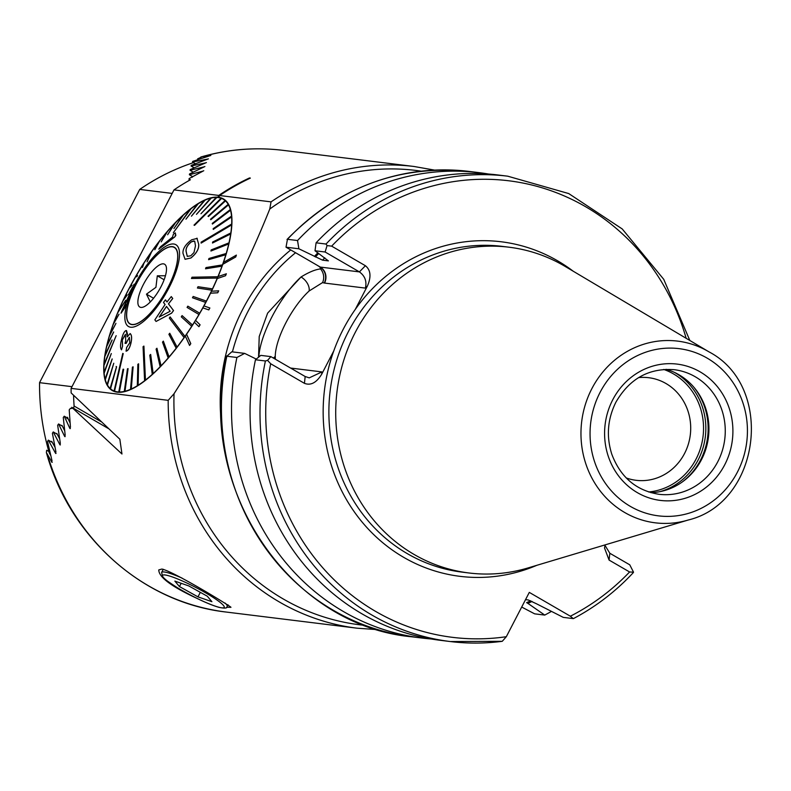 <?xml version="1.0" encoding="UTF-8"?>
<svg xmlns="http://www.w3.org/2000/svg" width="791" height="791" viewBox="0 0 791 791"><rect width="100%" height="100%" fill="white"/><g stroke="black" fill="none" stroke-linecap="round" stroke-linejoin="round"><path stroke-width="1.19" d="M48.864 451.513L46.679 450.237L46.362 452.501L51.979 462.359M223.507 262.355A110.76 36.969 -59.9 0 0 223.418 198.907A110.76 36.969 -59.9 0 0 218.356 197.256A110.76 36.969 -59.9 0 0 128.34 289.852A110.76 36.969 -59.9 0 0 112.253 390.527A110.76 36.969 -59.9 0 0 185.312 336.046M189.504 345.4L190.74 343.63L186.508 334.197A110.76 36.969 120.1 0 1 185.282 335.977L189.573 345.44L190.799 343.66L186.567 334.237A110.76 36.969 -59.9 0 0 194.398 322.273M198.877 326.663L200.034 324.785L195.506 320.345A110.76 36.969 120.1 0 1 194.349 322.224L198.936 326.693L200.093 324.814L195.565 320.385A110.76 36.969 -59.9 0 0 202.872 307.877L208.804 309.914L209.872 307.976L203.88 305.909A110.76 36.969 120.1 0 1 202.812 307.847L202.872 307.877M203.949 305.929A110.76 36.969 -59.9 0 0 210.544 293.204L217.743 292.789L218.692 290.841L211.434 291.217A110.76 36.969 120.1 0 1 210.485 293.174L210.544 293.204M211.513 291.217A110.76 36.969 -59.9 0 0 217.248 278.57L225.554 275.713L226.355 273.795L217.99 276.613A110.76 36.969 120.1 0 1 217.189 278.531L217.248 278.57M218.079 276.583A110.76 36.969 -59.9 0 0 222.825 264.293L235.738 256.976L236.38 255.127L223.408 262.404A110.76 36.969 120.1 0 1 222.765 264.253L222.825 264.293M219.671 195.535A232.603 217.07 97 0 1 250.342 178.113L249.521 177.945A232.673 217.139 97 0 0 218.82 195.387L217.901 197.167L218.751 197.305L219.671 195.535L271.056 201.863A232.603 217.07 -83 0 1 413.95 166.476L283.178 150.359A232.603 217.07 -83 0 0 202.278 156.677L197.621 158.862M52.216 462.241L51.563 461.855L52.018 460.738L47.539 441.526L48.32 440.132L55.41 453.035L55.934 451.948L52.404 433.29L53.254 431.935L59.76 444.502L60.343 443.454L57.664 425.281L58.574 423.966L64.555 436.227L65.188 435.208L63.28 417.48L64.249 416.204L69.756 428.188L70.439 427.189L69.213 409.867L70.498 408.304L71.852 408.472A232.603 217.07 -83 0 1 71.763 407.296L121.962 454.004L119.837 439.213L71.131 392.929A232.603 217.07 -83 0 1 71.111 388.371L168.186 400.335L174.03 393.73C212.789 333.149 244.696 271.58 269.771 209.032L271.056 201.863M71.111 388.371L173.99 189.899A232.603 217.07 -83 0 1 190.404 179.755L189.049 179.587L189.098 178.608L203.228 171.004L189.405 174.752L189.494 173.99L204.325 166.792L190.067 170.292L190.216 169.571L205.808 162.817L191.086 166.041L191.293 165.359L207.736 159.09L192.49 162.017L192.757 161.364L210.149 155.659L202.278 156.677M218.8 195.426L173.99 189.899M226.562 607.241L230.883 607.31C233.404 607.992 174.554 571.784 161.898 569.045L158.773 569.925C158.793 577.084 171.36 586.487 196.475 598.144M70.35 428.524L69.756 428.188L70.083 428.633M65.169 436.573L64.555 436.227L64.911 436.681M60.383 444.858L59.76 444.502L60.126 444.967M56.042 453.401L55.41 453.035L55.805 453.52M210.149 155.659L210.841 155.451M207.736 159.09L208.379 158.862M205.808 162.817L206.411 162.56M204.325 166.792L204.899 166.525M203.228 171.004L203.771 170.708M265.41 360.983L255.463 359.757L260.793 355.377L270.888 356.622L267.556 360.37L265.41 360.983A234.443 218.791 97 0 0 450.346 641.55A234.443 218.791 97 0 0 502.255 641.313L506.319 636.706L529.298 592.39L570.36 616.209L573.228 618.602L563.281 617.375L536.684 603.879L528.269 599.954L525.54 599.618M633.294 572.635C615.714 591.48 595.761 606.796 573.465 618.582L573.228 618.602M604.986 545.375L609.821 553.255L629.765 564.823L633.532 572.18L632.899 572.783L633.532 572.18L629.596 571.972L609.08 560.077L604.532 548.025L605.115 544.88M530.721 600.814A212.66 198.462 97 0 1 526.628 602.643L527.864 603.355A213.827 199.55 97 0 0 532.086 601.447M527.864 603.355L544.742 615.082A234.443 218.791 97 0 0 551.426 611.403M544.742 615.082L534.657 613.846L521.694 607.043M488.482 174.02A234.443 218.791 97 0 0 479.237 172.665A234.443 218.791 97 0 0 297.535 240.533L298.879 248.779L286.016 247.197L317.151 265.252L319.95 267.042L320.533 268.94C315.372 269.474 308.876 272.153 301.035 276.988L267.625 313.127L259.221 336.501L258.548 357.216M326.03 244.043A234.443 218.791 97 0 1 507.723 176.185L497.776 174.959A234.443 218.791 97 0 0 316.084 242.817L326.03 244.043L327.059 245.576L325.121 252.013L359.401 271.896L365.402 265.727C370.722 270.038 371.394 276.801 367.41 286.016L365.383 288.102C366.975 281.349 364.977 275.95 359.401 271.896L320.296 267.081L317.151 265.252M686.153 338.301A230.013 214.658 97 0 0 331.647 246.149L327.059 245.576M325.121 252.013L315.016 250.767L328.394 260.882L322.55 260.16L298.879 248.779M315.016 250.767L316.084 242.817M317.844 252.823A213.827 199.55 97 0 0 314.423 256.413M286.016 247.197L287.459 239.287L297.535 240.533M469.152 171.429C399.089 164.479 338.37 187.17 287.004 239.495L287.459 239.287A234.443 218.791 97 0 1 469.152 171.429L479.237 172.665M321.176 268.722L320.533 268.94A11.816 10.698 -100.6 0 1 322.58 282.575L309.113 290.999A47.628 15.899 -59.9 0 0 275.248 356.326L275.347 359.213M331.647 246.149L365.402 265.727M270.888 356.622L305.168 376.516L309.241 377.861L321.937 371.918L321.69 374.222L333.782 350.897A168.542 157.29 -83 0 1 343.195 329.333A168.542 157.29 -83 0 1 355.317 309.35L367.41 286.016M321.69 374.222C316.479 382.735 310.734 385.771 304.436 383.338L305.168 376.516M267.556 360.37L270.68 363.751L304.436 383.338M502.255 641.313L450.346 641.55L440.399 640.324A234.443 218.791 97 0 1 255.463 359.757M236.914 357.473L226.839 356.227L231.793 351.807L244.656 353.389L236.914 357.473A234.443 218.791 97 0 0 421.86 638.03A234.443 218.791 97 0 0 431.154 638.97M244.656 353.389L256.274 359.094M411.775 636.795A234.443 218.791 97 0 1 226.839 356.227L226.602 355.95C195.397 485.338 287.548 625.394 411.775 636.795L421.86 638.03M708.973 351.857L565.209 266.458A164.113 153.157 97 0 0 509.127 247.217A164.113 153.157 97 0 0 355.228 332.467A164.113 153.157 97 0 0 468.964 572.981A164.113 153.157 97 0 0 528.042 567.938L688.239 520.013C760.705 502.582 775.022 386.354 708.973 351.857A91.538 85.428 97 0 0 591.846 388.678A91.538 85.428 97 0 0 598.866 489.174A91.538 85.428 97 0 0 688.239 520.013M626.215 477.942A51.692 48.241 97 0 0 636.093 480.305A51.692 48.241 97 0 0 690.296 434.912A51.692 48.241 97 0 0 648.739 377.712A51.692 48.241 97 0 0 638.584 377.604M650.894 492.664A62.766 58.574 97 0 0 685.253 479.692A62.766 58.574 97 0 0 696.288 390.24A62.766 58.574 97 0 0 666.101 369.318M365.383 288.102L324.547 283.069A11.816 11.025 97 0 0 320.296 267.081A59.444 19.844 120.1 0 0 319.95 267.042A11.816 10.995 -85.4 0 1 324.261 283.04L322.58 282.575M273.32 358.036A11.816 9.581 -179.2 0 0 275.248 356.326M258.825 356.998A59.444 19.844 120.1 0 1 301.035 276.988A11.816 7.613 -132.5 0 1 309.113 290.999M67.986 418.37L64.249 416.204M62.43 426.201L58.574 423.966M57.239 434.249L53.254 431.935M52.453 442.535L48.32 440.132M195.318 163.658L192.49 162.017M194.042 167.761L191.086 166.041M193.142 172.072L190.067 170.292M192.579 176.591L189.405 174.752M189.86 180.061L189.049 179.587M108.298 428.495L71.763 407.296M222.765 264.253L235.738 256.976M235.678 256.937L236.321 255.088M217.189 278.531L225.554 275.713M225.494 275.673L226.295 273.755M210.485 293.174L217.683 292.759L218.632 290.801M202.812 307.847L208.804 309.914M208.745 309.884L209.813 307.946M217.901 197.167L218.751 197.305M218.82 195.387L219.611 195.476L218.692 197.266M250.312 178.044A232.673 217.139 97 0 0 219.611 195.476M198.67 244.132L196.929 238.21M231.526 216.942A110.394 36.851 -59.9 0 0 231.466 216.161L213.184 228.648L213.254 229.43L231.595 216.971A110.394 36.851 120.1 0 1 231.684 224.011L201.122 242.165L201.141 243.094L231.644 224.911A110.394 36.851 120.1 0 1 230.834 232.94L212.65 242.016L212.502 243.025L230.685 233.948A110.394 36.851 120.1 0 1 228.985 242.847L211.187 249.916L210.93 251.024L228.668 243.915A110.394 36.851 -59.9 0 0 228.925 242.807M231.595 216.971L213.254 229.43M230.478 210.228A110.394 36.851 -59.9 0 0 230.31 209.585L212.245 223.408L212.423 224.051L230.537 210.258A110.394 36.851 120.1 0 1 231.526 216.2L231.466 216.161M230.537 210.258L212.423 224.051M228.431 204.849A110.394 36.851 -59.9 0 0 228.164 204.355L210.525 219.245L210.802 219.73L228.5 204.879A110.394 36.851 120.1 0 1 230.369 209.625L230.31 209.585M228.5 204.879L210.802 219.73M225.435 200.884A110.394 36.851 -59.9 0 0 225.059 200.548L208.033 216.22L208.409 216.546L225.494 200.914A110.394 36.851 120.1 0 1 228.223 204.394L228.164 204.355M225.494 200.914L208.409 216.546M221.529 198.403A110.394 36.851 -59.9 0 0 221.065 198.225L194.003 225.138L221.589 198.432A110.394 36.851 120.1 0 1 223.23 199.233A110.394 36.851 120.1 0 1 225.128 200.588L225.059 200.548M221.589 198.432L194.537 225.356L194.003 225.138M216.774 197.434A110.394 36.851 -59.9 0 0 216.22 197.424L200.954 213.748L216.833 197.473A110.394 36.851 120.1 0 1 221.045 198.234M216.833 197.473L200.954 213.748M211.246 197.997A110.394 36.851 -59.9 0 0 210.614 198.155L196.465 214.351L211.306 198.037A110.394 36.851 120.1 0 1 216.18 197.453M211.306 198.037L196.465 214.351M205.027 200.093A110.394 36.851 -59.9 0 0 204.325 200.41L191.432 216.17L205.087 200.133A110.394 36.851 120.1 0 1 210.554 198.215M205.087 200.133L191.432 216.17M198.225 203.683A110.394 36.851 -59.9 0 0 197.473 204.147L185.944 219.176L198.284 203.712A110.394 36.851 120.1 0 1 204.246 200.509M198.284 203.712L185.944 219.176M190.947 208.695A110.394 36.851 -59.9 0 0 190.147 209.318L173.377 232.653L191.007 208.735A110.394 36.851 120.1 0 1 197.355 204.296M191.007 208.735L173.377 232.653M183.294 215.073A110.394 36.851 -59.9 0 0 182.464 215.824L173.941 228.54L183.354 215.112A110.394 36.851 120.1 0 1 190.008 209.506M183.354 215.112L173.941 228.54M175.404 222.706A110.394 36.851 -59.9 0 0 174.554 223.586L167.613 234.759L175.464 222.746A110.394 36.851 120.1 0 1 182.296 216.072M175.464 222.746L167.613 234.759M167.385 231.476A110.394 36.851 -59.9 0 0 166.535 232.465L161.206 241.868L167.455 231.506A110.394 36.851 120.1 0 1 174.366 223.883M167.455 231.506L161.206 241.868M159.386 241.235A110.394 36.851 -59.9 0 0 158.536 242.323L154.809 249.758L159.446 241.275A110.394 36.851 120.1 0 1 166.347 232.791M159.446 241.275L154.809 249.758M151.506 251.845A110.394 36.851 -59.9 0 0 150.686 253.011L147.106 261.831L151.565 251.874A110.394 36.851 120.1 0 1 158.368 242.669M151.565 251.874L147.106 261.831M143.893 263.126A110.394 36.851 -59.9 0 0 143.102 264.352L142.479 267.378L143.952 263.156A110.394 36.851 120.1 0 1 150.557 253.318M143.952 263.156L142.479 267.378M136.645 274.902A110.394 36.851 -59.9 0 0 135.904 276.178L136.734 276.83L137.476 275.555L136.714 274.942A110.394 36.851 120.1 0 1 143.052 264.56M136.714 274.942L137.535 275.594L136.734 276.83M130.04 286.876A110.394 36.851 120.1 0 1 135.963 276.227M132.077 285.215L129.892 286.995A110.394 36.851 -59.9 0 0 129.21 288.29L132.077 285.215L129.269 288.329A110.394 36.851 120.1 0 0 123.94 298.958M127.143 294.984L123.742 299.206A110.394 36.851 -59.9 0 0 123.129 300.501L127.213 295.013L123.188 300.54A110.394 36.851 120.1 0 0 118.492 311.031M125.769 300.244L118.284 311.347A110.394 36.851 -59.9 0 0 117.75 312.623L125.828 300.283L117.81 312.663A110.394 36.851 120.1 0 0 113.795 322.896M119.026 314.185L113.607 323.222A110.394 36.851 -59.9 0 0 113.153 324.468L119.026 314.185L113.222 324.498A110.394 36.851 120.1 0 0 109.949 334.346M115.961 323.331L109.781 334.652A110.394 36.851 -59.9 0 0 109.425 335.839L115.961 323.331L109.484 335.868A110.394 36.851 120.1 0 0 107.003 345.183M113.627 331.963L106.874 345.449A110.394 36.851 -59.9 0 0 106.617 346.557L113.686 332.002L106.676 346.596A110.394 36.851 120.1 0 0 105.025 355.228M112.055 339.972L104.916 355.446A110.394 36.851 -59.9 0 0 104.768 356.454L112.114 340.001L104.837 356.494A110.394 36.851 120.1 0 0 104.036 364.315M116.158 335.681L103.957 364.483A110.394 36.851 -59.9 0 0 103.918 365.383L116.158 335.681L103.987 365.422A110.394 36.851 120.1 0 0 104.056 372.294M111.304 353.557L104.007 372.423A110.394 36.851 -59.9 0 0 104.076 373.204L111.304 353.557L104.135 373.233A110.394 36.851 120.1 0 0 105.094 379.047M112.134 358.936L105.065 379.136A110.394 36.851 -59.9 0 0 105.233 379.769L112.203 358.976L105.302 379.809A110.394 36.851 120.1 0 0 107.121 384.466M113.756 363.257L107.101 384.515A110.394 36.851 -59.9 0 0 107.378 385.009L113.756 363.257L107.447 385.039A110.394 36.851 120.1 0 0 110.107 388.46A110.394 36.851 -59.9 0 0 110.483 388.816L116.524 366.777L110.107 388.48M116.148 366.441L116.584 366.806L110.542 388.856A110.394 36.851 120.1 0 0 112.441 390.2L115.051 391.713M114.013 390.962A110.394 36.851 -59.9 0 0 114.477 391.14L122.763 353.419L114.072 391.001A110.394 36.851 120.1 0 1 112.441 390.2M123.228 353.597L114.547 391.179A110.394 36.851 120.1 0 0 118.828 391.96L118.769 391.931A110.394 36.851 -59.9 0 0 119.322 391.94L123.673 369.278L119.382 391.98A110.394 36.851 120.1 0 0 124.365 391.397L124.296 391.357A110.394 36.851 -59.9 0 0 124.929 391.209L128.093 368.636L127.47 368.794L124.296 391.357M128.093 368.636L124.988 391.248A110.394 36.851 120.1 0 0 130.574 389.301L130.515 389.271A110.394 36.851 -59.9 0 0 131.207 388.954L133.125 366.826L132.423 367.133L130.515 389.271M133.125 366.826L131.276 388.994A110.394 36.851 120.1 0 0 137.377 385.721L137.318 385.682A110.394 36.851 -59.9 0 0 138.069 385.217L138.613 363.82L137.861 364.285L137.318 385.682M138.613 363.82L138.128 385.257A110.394 36.851 120.1 0 0 144.664 380.698L144.595 380.659A110.394 36.851 -59.9 0 0 145.396 380.046L143.922 346.122L145.455 380.085A110.394 36.851 120.1 0 0 152.307 374.321L152.248 374.291A110.394 36.851 -59.9 0 0 153.078 373.53L150.676 354.487L153.138 373.57A110.394 36.851 120.1 0 0 160.197 366.688L160.138 366.658A110.394 36.851 -59.9 0 0 160.988 365.778L156.944 348.238L156.094 349.118L160.138 366.658M156.944 348.238L161.048 365.808A110.394 36.851 120.1 0 0 168.216 357.928L168.147 357.888A110.394 36.851 -59.9 0 0 169.007 356.899L163.351 341.129L162.501 342.117L168.147 357.888M163.351 341.129L169.066 356.929A110.394 36.851 120.1 0 0 176.225 348.159L176.156 348.129A110.394 36.851 -59.9 0 0 177.006 347.031L169.749 333.238L168.898 334.326L176.156 348.129M169.749 333.238L177.065 347.071A110.394 36.851 120.1 0 0 184.095 337.559L184.036 337.52A110.394 36.851 -59.9 0 0 184.857 336.353L170.124 316.904L184.926 336.383A110.394 36.851 120.1 0 0 191.719 326.278L191.649 326.238A110.394 36.851 -59.9 0 0 192.44 325.002L182.148 315.649L192.51 325.042A110.394 36.851 120.1 0 0 198.956 314.492L198.897 314.462A110.394 36.851 -59.9 0 0 199.639 313.187L187.823 306.157L187.081 307.432L198.897 314.462M187.823 306.157L199.698 313.216A110.394 36.851 120.1 0 0 205.709 302.409L192.48 297.772L205.64 302.37A110.394 36.851 -59.9 0 0 206.332 301.074L193.172 296.477L192.48 297.772M211.8 290.159A110.394 36.851 -59.9 0 0 212.413 288.853L198.027 286.708L197.414 288.013L211.859 290.188A110.394 36.851 120.1 0 1 206.392 301.104L206.332 301.074M211.859 290.188L197.414 288.013M217.258 278.017A110.394 36.851 -59.9 0 0 217.792 276.731L192.005 277.216L191.462 278.491L217.317 278.056A110.394 36.851 120.1 0 1 212.472 288.893L212.413 288.853M217.317 278.056L191.462 278.491M221.935 266.132A110.394 36.851 -59.9 0 0 222.39 264.896L205.976 267.566L205.531 268.802L221.994 266.171A110.394 36.851 120.1 0 1 217.861 276.771L217.792 276.731M221.994 266.171L205.531 268.802M225.761 254.712A110.394 36.851 -59.9 0 0 226.117 253.525L208.953 258.479L208.597 259.666L225.821 254.742A110.394 36.851 120.1 0 1 222.449 264.936L222.39 264.896M225.821 254.742L208.597 259.666M228.668 243.915L228.737 243.944A110.394 36.851 120.1 0 1 226.177 253.565L226.117 253.525M228.737 243.944L210.93 251.024M190.858 258.044C196.623 253.387 199.233 248.7 198.679 244.014L198.62 243.974C199.194 248.621 196.583 253.298 190.799 258.014L185.074 259.3L182.978 253.298C182.681 248.76 185.578 244.261 191.689 239.802L197.256 238.378M179.508 255.562A47.262 15.771 120.1 0 1 137.327 325.605A47.262 15.771 120.1 0 1 139.7 275.743A47.262 15.771 120.1 0 1 179.508 255.562M172.685 298.464L168.434 303.853L173.496 310.537L171.578 313.127L156.074 321.443L171.637 313.157L173.555 310.576L168.493 303.882L172.745 298.494L171.281 296.576L172.745 298.494M167.059 301.994L165.428 299.868L167 301.954L171.281 296.576M122.565 346.29L121.517 349.84L122.565 346.29L122.328 339.942L125.522 334.455M126.57 330.668L127.539 334.425M130.208 333.604C131.8 335.058 132.028 338.311 130.901 343.353C129.655 348.139 128.053 350.749 126.095 351.174L126.036 351.145C127.974 350.739 129.576 348.129 130.841 343.314L130.901 343.353M126.135 343.314L129.299 337.312L126.194 343.353L125.037 343.343L126.194 343.353M120.993 313.196L125.097 307.521L126.076 304.387L125.037 307.491L120.993 313.196L121.863 310.853L131.583 289.931L132.483 287.301L128.389 294.756L134.351 284.206M128.389 294.756L132.799 286.945M123.169 308.678L132.364 288.933C134.391 284.631 134.865 283.257 133.788 284.839M158.803 249.145L174.801 236.895L175.839 235.411L175.305 232.88L175.78 235.382L174.742 236.855L158.803 249.145L160.415 246.861L172.537 237.102L173.348 234.294L175.305 232.88M182.078 315.609L181.287 316.845L191.649 326.238M150.616 354.447L149.786 355.208L152.248 374.291M170.124 316.904L169.304 318.081L184.036 337.52M123.604 369.239L123.05 369.229L118.769 391.931M143.863 346.082L143.062 346.705L144.595 380.659M177.797 257.441A44.306 14.792 120.1 0 1 158.18 303.576A44.306 14.792 120.1 0 1 129.951 323.954A44.306 14.792 120.1 0 1 139.384 278.214A44.306 14.792 120.1 0 1 174.416 247.316A44.306 14.792 120.1 0 1 177.797 257.441M201.082 243.064L231.575 224.871A110.394 36.851 -59.9 0 0 231.605 224.426A110.394 36.851 -59.9 0 0 231.625 223.972M212.502 243.025L230.616 233.918A110.394 36.851 -59.9 0 0 230.774 232.9M190.799 258.014L185.015 259.26M196.87 238.18L198.62 243.974M191.402 241.769C187.388 245.111 185.618 248.334 186.103 251.439L187.269 256.373L190.75 255.809L193.963 252.586L195.486 245.843L194.685 241.117L191.402 241.769L193.696 240.968M187.309 256.393L186.162 251.479C185.677 248.364 187.447 245.141 191.471 241.809M175.207 235.313L175.839 235.411M133.728 284.8C134.816 283.218 134.341 284.582 132.305 288.903L123.109 308.648L126.076 304.387M130.841 343.314C131.968 338.291 131.741 335.038 130.149 333.565L127.222 336.887L126.333 330.539C124.543 330.737 122.931 333.782 121.488 339.665C120.232 344.925 120.242 348.317 121.517 349.84M122.506 346.26L122.328 339.942M122.269 339.903L125.403 334.395L125.759 340.822L125.037 343.343M126.036 351.145L126.669 347.427L129.773 342.8L129.417 337.381M156.015 321.403L154.858 319.871L165.072 304.525L163.49 302.439L165.428 299.868M159.228 316.993L170.164 311.259L166.506 306.424L159.228 316.993M159.288 317.033L166.565 306.463M150.3 301.935L146.473 294.153L155.926 287.321L157.31 275.802L165.448 275.743M145.326 280.993A24.739 8.256 -59.9 0 0 141.49 307.432A24.739 8.256 -59.9 0 0 159.317 289.783A24.739 8.256 -59.9 0 0 165.794 265.539A24.739 8.256 -59.9 0 0 145.326 280.993M139.958 277.364A44.118 14.732 -59.9 0 0 130.04 323.796A44.118 14.732 -59.9 0 0 164.914 293.026A44.118 14.732 -59.9 0 0 174.317 247.474A44.118 14.732 -59.9 0 0 139.958 277.364M164.123 279.757L157.31 275.802M153.553 298.256L146.473 294.153M193.518 162.61A228.906 213.619 97 0 0 139.73 189.415L39.55 382.666A228.906 213.619 97 0 0 49.279 452.917L50.565 455.28M172.171 193.409L139.73 189.415M192.342 177.174L192.52 176.561M73.583 395.322A228.906 213.619 97 0 0 74.097 406.03L101.021 421.643M73.553 408.334L74.097 406.03M39.55 382.666L71.991 386.67M54.797 446.826L51.682 441.319M59.483 438.6L56.873 433.527L56.191 433.537M64.555 430.591L62.093 425.499L61.421 425.4M70.004 422.77L67.364 417.243M67.68 417.678L66.958 418.647M197.977 596.869L179.458 586.576L174.86 581.108L188.792 585.933L207.311 596.226L211.899 601.694L197.977 596.869L200.321 592.34M181.159 583.293L179.458 586.576M377.91 629.676L357.028 628.183L226.256 612.056A232.603 217.07 -83 0 1 47.569 455.141M357.028 628.183A232.603 217.07 -83 0 1 168.186 400.335M570.36 616.209A230.013 214.658 97 0 0 629.596 571.972M324.794 257.826A206.758 192.955 97 0 0 322.55 260.16M318.763 253.486A212.66 198.462 97 0 0 315.421 256.986M321.215 268.278A184.6 172.28 97 0 0 320.533 268.94M333.782 350.897A168.542 157.29 97 0 0 369.041 529.861A168.542 157.29 97 0 0 536.871 565.298M573.139 271.165A168.542 157.29 97 0 0 355.317 309.35M270.68 363.751A230.013 214.658 97 0 0 506.319 636.706M295.577 252.734A184.6 172.28 97 0 0 232.416 351.886M658.952 494.286A62.766 58.574 97 0 0 724.764 439.163A62.766 58.574 97 0 0 674.308 369.704C648.996 367.815 629.527 378.652 615.882 402.224C607.547 419.032 606.173 436.335 611.769 454.143C620.441 477.2 636.172 490.588 658.952 494.286M612.748 399.771A68.669 64.091 97 0 0 669.611 500.832A68.669 64.091 97 0 0 723.864 396.162A68.669 64.091 97 0 0 612.748 399.771M600.062 392.405A84.232 78.606 97 0 0 669.799 516.365A84.232 78.606 97 0 0 736.352 387.986A84.232 78.606 97 0 0 600.062 392.405M509.127 247.217L502.275 246.377A164.113 153.157 97 0 0 348.386 331.627A164.113 153.157 97 0 0 462.112 572.13L468.964 572.981M648.62 491.962A62.954 58.752 97 0 0 703.041 436.484A62.954 58.752 97 0 0 663.728 369.437M660.099 491.616A64.427 60.126 97 0 0 705.325 436.761A64.427 60.126 97 0 0 674.782 372.571M681.832 482.283A64.427 60.126 97 0 0 693.588 386.908M684.65 480.177A64.328 60.027 97 0 0 695.813 389.627M290.594 368.052L321.937 371.918M609.821 553.255L609.08 560.077M221.964 428.228A188.298 175.721 -83 0 1 220.313 395.451A188.298 175.721 -83 0 1 290.742 249.936M174.03 393.73A228.906 213.619 97 0 0 365.175 625.394M421.168 171.163A228.906 213.619 97 0 0 269.771 209.032M163.381 577.43A34.705 4.608 -152.6 0 0 214.747 605.965A34.705 4.608 -152.6 0 0 202.012 590.798A34.705 4.608 -152.6 0 0 163.381 577.43M163.253 569.293L161.611 572.457A36.92 4.904 27.4 0 1 182.009 578.073M225.069 603.029A36.92 4.904 27.4 0 1 227.175 606.44C227.561 608.289 224.773 608.576 218.8 607.3C208.567 604.304 195.011 597.937 178.133 588.207C167.435 581.316 162.293 577.549 162.699 576.906L161.611 572.457M226.256 612.056C143.171 602.851 69.737 537.573 46.362 452.501M507.723 176.185L568.729 193.568L622.22 228.945L663.738 279.322L689.841 340.496M200.835 157.014C227.966 149.202 255.414 146.988 283.178 150.359M413.95 166.476L434.575 170.105M223.23 199.233L225.84 200.746M175.483 248.147L174.317 247.474M131.207 324.478L130.04 323.796M228.026 604.789L227.175 606.44"/></g></svg>

